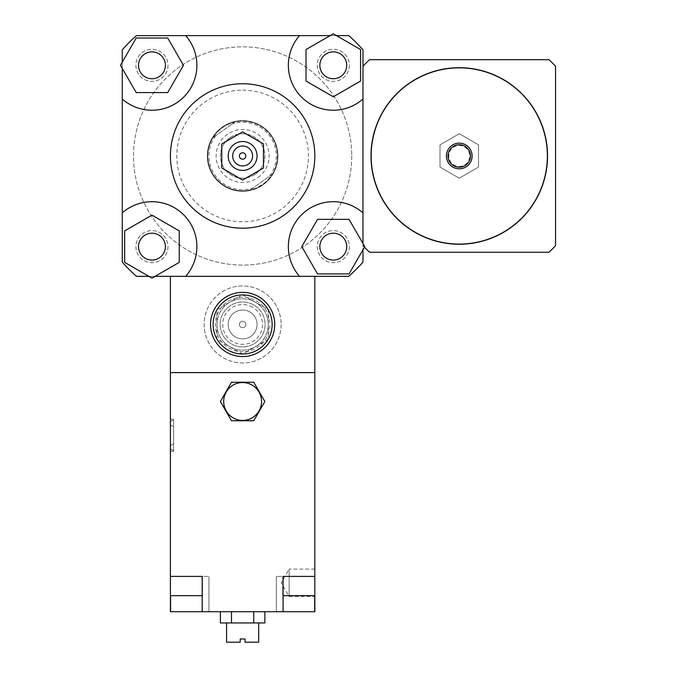 <?xml version="1.0" encoding="UTF-8"?>
<svg xmlns="http://www.w3.org/2000/svg" width="676" height="676" viewBox="0 0 676 676"><rect width="100%" height="100%" fill="white"/><g stroke="black" fill="none" stroke-linecap="round" stroke-linejoin="round"><path stroke-width="0.51" stroke-dasharray="3.38 2.54" d="M459.257 244.23A88.26 88.26 0 0 1 382.827 111.836A88.26 88.26 0 0 1 535.696 111.836A88.26 88.26 0 0 1 459.257 244.23M459.257 244.07A88.1 88.1 0 0 0 535.561 111.92A88.1 88.1 0 0 0 382.962 111.92A88.1 88.1 0 0 0 459.257 244.07M459.257 168.806A12.836 12.836 0 0 0 470.378 149.548A12.836 12.836 0 0 0 448.146 149.548A12.836 12.836 0 0 0 459.257 168.806A12.836 12.836 0 0 0 470.378 149.548A12.836 12.836 0 0 0 448.146 149.548A12.836 12.836 0 0 0 459.257 168.806A12.836 12.836 0 0 0 470.378 149.548A12.836 12.836 0 0 0 448.146 149.548A12.836 12.836 0 0 0 459.257 168.806M459.257 166.397A10.427 10.427 0 0 0 468.291 150.756A10.427 10.427 0 0 0 450.224 150.756A10.427 10.427 0 0 0 459.257 166.397M459.257 178.202L478.515 167.082L478.515 144.85L459.257 133.73L440.008 144.85L440.008 167.082L459.257 178.202L478.515 167.082L478.515 144.85L459.257 133.73L440.008 144.85L440.008 167.082L459.257 178.202M555.545 245.658L555.545 66.273A131.583 131.583 0 0 0 548.954 59.682L369.569 59.682A131.583 131.583 0 0 0 362.978 66.273L362.978 245.658A131.583 131.583 0 0 0 369.569 252.249L548.954 252.249A131.583 131.583 0 0 0 555.545 245.658M362.978 66.273L362.978 49.821A160.474 160.474 0 0 0 348.765 35.617L136.484 35.617A160.474 160.474 0 0 0 122.271 49.821L122.271 262.111A160.474 160.474 0 0 0 136.484 276.323L348.765 276.323L136.484 276.323A160.474 160.474 0 0 1 122.271 262.111L122.271 49.821A160.474 160.474 0 0 1 136.484 35.617L348.765 35.617A160.474 160.474 0 0 1 362.978 49.821L362.978 245.658A131.583 131.583 0 0 0 364.457 247.222M216.945 324.463A25.68 25.68 0 0 0 255.46 346.704A25.68 25.68 0 0 0 255.46 302.231A25.68 25.68 0 0 0 216.945 324.463A25.68 25.68 0 0 0 255.46 346.704A25.68 25.68 0 0 0 255.46 302.231A25.68 25.68 0 0 0 216.945 324.463M265.085 324.463A22.469 22.469 0 0 1 231.386 343.923A22.469 22.469 0 0 1 231.386 305.011A22.469 22.469 0 0 1 265.085 324.463A22.469 22.469 0 0 1 231.386 343.923A22.469 22.469 0 0 1 231.386 305.011A22.469 22.469 0 0 1 265.085 324.463M281.14 324.463A38.515 38.515 0 0 1 223.367 357.815A38.515 38.515 0 0 1 223.367 291.111A38.515 38.515 0 0 1 281.14 324.463A38.515 38.515 0 0 1 223.367 357.815A38.515 38.515 0 0 1 223.367 291.111A38.515 38.515 0 0 1 281.14 324.463M362.978 212.906A44.929 44.929 0 0 0 301.521 214.867A44.929 44.929 0 0 0 299.561 276.323L136.484 276.323A160.474 160.474 0 0 1 122.271 262.111L122.271 49.821A160.474 160.474 0 0 1 136.484 35.617L348.765 35.617A160.474 160.474 0 0 1 362.978 49.821L362.978 262.111A160.474 160.474 0 0 1 348.765 276.323A160.474 160.474 0 0 0 362.978 262.111A160.474 160.474 0 0 1 348.765 276.323L314.839 276.323L314.839 372.603L314.839 276.323L170.411 276.323L314.839 276.323L314.839 372.603L170.411 372.603L314.839 372.603L170.411 372.603L170.411 276.323L170.411 595.666L202.504 595.666L170.411 595.666L170.411 576.408L202.504 576.408L170.411 576.408L186.458 576.408L170.411 576.408L170.411 611.712L208.926 611.712L202.183 611.712L202.504 576.408L170.411 576.408M170.411 276.323L170.411 372.603L314.839 372.603L314.839 576.408L276.323 576.408L314.839 576.408L314.839 595.666L283.067 595.666M151.956 78.746A13.444 13.444 0 0 0 163.6 58.584A13.444 13.444 0 0 0 140.312 58.584A13.444 13.444 0 0 0 151.956 78.746M319.849 65.302A13.444 13.444 0 0 0 340.011 76.937A13.444 13.444 0 0 0 340.011 53.657A13.444 13.444 0 0 0 319.849 65.302M333.293 233.195A13.444 13.444 0 0 0 321.649 253.356A13.444 13.444 0 0 0 344.929 253.356A13.444 13.444 0 0 0 333.293 233.195M167.707 38.017L183.458 65.302L167.707 92.578L136.206 92.578L120.455 65.302L136.206 38.017L167.707 38.017M122.271 68.445L122.271 62.158M360.57 81.052L333.293 96.803L306.008 81.052L306.008 49.551L333.293 33.8L360.57 49.551L360.57 81.052M330.15 35.617L336.428 35.617M317.543 273.915L301.792 246.639L317.543 219.354L349.044 219.354L364.786 246.639L349.044 273.915L317.543 273.915M362.978 243.495L362.978 249.774M165.4 246.639A13.444 13.444 0 0 0 145.239 234.995A13.444 13.444 0 0 0 145.239 258.274A13.444 13.444 0 0 0 165.4 246.639M124.68 230.888L151.956 215.137L179.233 230.888L179.233 262.381L151.956 278.132L148.813 276.323L124.68 262.381L124.68 230.888M155.1 276.323L148.813 276.323M122.271 99.026A44.929 44.929 0 0 0 183.728 97.074A44.929 44.929 0 0 0 185.68 35.617M299.561 35.617A44.929 44.929 0 0 0 301.521 97.074A44.929 44.929 0 0 0 362.978 99.026M314.839 276.323L299.561 276.323M185.68 276.323A44.929 44.929 0 0 0 183.728 214.867A44.929 44.929 0 0 0 122.271 212.906M170.411 155.97A72.214 72.214 0 0 1 278.732 93.432A72.214 72.214 0 0 1 278.732 218.509A72.214 72.214 0 0 1 170.411 155.97M151.956 233.195A13.444 13.444 0 0 0 140.312 253.356A13.444 13.444 0 0 0 163.6 253.356A13.444 13.444 0 0 0 151.956 233.195A13.444 13.444 0 0 1 163.6 253.356A13.444 13.444 0 0 1 140.312 253.356A13.444 13.444 0 0 1 151.956 233.195M165.4 65.302A13.444 13.444 0 0 0 145.239 53.657A13.444 13.444 0 0 0 145.239 76.937A13.444 13.444 0 0 0 165.4 65.302A13.444 13.444 0 0 1 145.239 76.937A13.444 13.444 0 0 1 145.239 53.657A13.444 13.444 0 0 1 165.4 65.302M333.293 78.746A13.444 13.444 0 0 0 344.929 58.584A13.444 13.444 0 0 0 321.649 58.584A13.444 13.444 0 0 0 333.293 78.746A13.444 13.444 0 0 1 321.649 58.584A13.444 13.444 0 0 1 344.929 58.584A13.444 13.444 0 0 1 333.293 78.746M319.849 246.639A13.444 13.444 0 0 0 340.011 258.274A13.444 13.444 0 0 0 340.011 234.995A13.444 13.444 0 0 0 319.849 246.639A13.444 13.444 0 0 1 340.011 234.995A13.444 13.444 0 0 1 340.011 258.274A13.444 13.444 0 0 1 319.849 246.639M168.003 246.639A16.047 16.047 0 0 1 143.929 260.53A16.047 16.047 0 0 1 143.929 232.738A16.047 16.047 0 0 1 168.003 246.639A16.047 16.047 0 0 1 143.929 260.53A16.047 16.047 0 0 1 143.929 232.738A16.047 16.047 0 0 1 168.003 246.639M349.34 65.302A16.047 16.047 0 0 1 325.266 79.202A16.047 16.047 0 0 1 325.266 51.401A16.047 16.047 0 0 1 349.34 65.302A16.047 16.047 0 0 1 325.266 79.202A16.047 16.047 0 0 1 325.266 51.401A16.047 16.047 0 0 1 349.34 65.302M168.003 65.302A16.047 16.047 0 0 1 143.929 79.202A16.047 16.047 0 0 1 143.929 51.401A16.047 16.047 0 0 1 168.003 65.302A16.047 16.047 0 0 1 143.929 79.202A16.047 16.047 0 0 1 143.929 51.401A16.047 16.047 0 0 1 168.003 65.302M349.34 246.639A16.047 16.047 0 0 1 325.266 260.53A16.047 16.047 0 0 1 325.266 232.738A16.047 16.047 0 0 1 349.34 246.639A16.047 16.047 0 0 1 325.266 260.53A16.047 16.047 0 0 1 325.266 232.738A16.047 16.047 0 0 1 349.34 246.639M351.748 155.97A109.123 109.123 0 0 1 188.063 250.466A109.123 109.123 0 0 1 188.063 61.465A109.123 109.123 0 0 1 351.748 155.97A109.123 109.123 0 0 1 188.063 250.466A109.123 109.123 0 0 1 188.063 61.465A109.123 109.123 0 0 1 351.748 155.97M242.625 83.756A72.214 72.214 0 0 1 305.163 192.077A72.214 72.214 0 0 1 180.086 192.077A72.214 72.214 0 0 1 242.625 83.756A72.214 72.214 0 0 0 180.086 192.077A72.214 72.214 0 0 0 305.163 192.077A72.214 72.214 0 0 0 242.625 83.756M242.625 90.17A65.792 65.792 0 0 1 299.603 188.866A65.792 65.792 0 0 1 185.646 188.866A65.792 65.792 0 0 1 242.625 90.17M242.625 120.666A35.304 35.304 0 0 1 273.197 173.622A35.304 35.304 0 0 1 212.053 173.622A35.304 35.304 0 0 1 242.625 120.666A35.304 35.304 0 0 1 273.197 173.622A35.304 35.304 0 0 1 212.053 173.622A35.304 35.304 0 0 1 242.625 120.666M244.23 321.683A3.211 3.211 0 0 0 239.414 324.463A3.211 3.211 0 0 0 244.23 327.243A3.211 3.211 0 0 0 244.23 321.683A3.211 3.211 0 0 1 244.23 327.243A3.211 3.211 0 0 1 239.414 324.463A3.211 3.211 0 0 1 244.23 321.683M257.387 298.893A29.524 29.524 0 0 1 257.387 350.033A29.524 29.524 0 0 1 213.092 324.463A29.524 29.524 0 0 1 257.387 298.893A29.524 29.524 0 0 0 213.092 324.463A29.524 29.524 0 0 0 257.387 350.033A29.524 29.524 0 0 0 257.387 298.893M258.671 296.671A32.093 32.093 0 0 0 210.532 324.463A32.093 32.093 0 0 0 258.671 352.255A32.093 32.093 0 0 0 258.671 296.671A32.093 32.093 0 0 1 265.398 347.075A32.093 32.093 0 0 1 214.943 340.712A32.093 32.093 0 0 1 258.671 296.671A32.093 32.093 0 0 1 258.671 352.255A32.093 32.093 0 0 1 210.532 324.463A32.093 32.093 0 0 1 258.671 296.671M249.841 311.957A14.441 14.441 0 0 1 249.841 336.969A14.441 14.441 0 0 1 228.184 324.463A14.441 14.441 0 0 1 249.841 311.957A14.441 14.441 0 0 1 249.841 336.969A14.441 14.441 0 0 1 228.184 324.463A14.441 14.441 0 0 1 249.841 311.957M217.157 339.411A29.524 29.524 0 0 0 242.414 353.987L216.945 339.284L216.945 309.642L242.625 294.82L268.296 309.642L268.296 339.284L242.414 353.987M242.836 353.987A29.524 29.524 0 0 0 268.085 339.411M268.296 339.048A29.524 29.524 0 0 0 268.296 309.887M268.085 309.515A29.524 29.524 0 0 0 242.836 294.939M242.414 294.939A29.524 29.524 0 0 0 217.157 309.515M216.945 309.887A29.524 29.524 0 0 0 216.945 339.048M253.855 305.011A22.469 22.469 0 0 1 253.855 343.923A22.469 22.469 0 0 1 220.156 324.463A22.469 22.469 0 0 1 253.855 305.011A22.469 22.469 0 0 1 253.855 343.923A22.469 22.469 0 0 1 220.156 324.463A22.469 22.469 0 0 1 253.855 305.011A22.469 22.469 0 0 1 253.855 343.923A22.469 22.469 0 0 1 220.156 324.463A22.469 22.469 0 0 1 253.855 305.011M252.57 307.234A19.9 19.9 0 0 0 222.725 324.463A19.9 19.9 0 0 0 252.57 341.693A19.9 19.9 0 0 0 252.57 307.234M216.945 339.284L216.945 309.642L242.625 294.82L268.296 309.642L268.296 339.284L242.625 354.114L216.945 339.284M272.259 174.256L250.255 189.948L255.917 188.156L262.837 184.32L267.366 180.475L272.259 174.256L250.255 189.948A34.822 34.822 0 0 1 212.991 137.676L234.995 121.993L227.525 124.587L222.412 127.612L217.883 131.465L212.991 137.676L234.995 121.993A34.822 34.822 0 0 1 272.259 174.256M215.627 135.8A33.699 33.699 0 0 0 252.892 188.063M269.623 176.132A33.699 33.699 0 0 0 232.358 123.869M257.995 177.526A26.474 26.474 0 0 0 253.61 131.879A26.474 26.474 0 0 0 216.269 158.497A26.474 26.474 0 0 0 257.995 177.526M270.975 135.749A34.822 34.822 0 0 0 210.937 141.521A34.822 34.822 0 0 0 245.954 190.632A34.822 34.822 0 0 0 270.975 135.749M271.372 135.47A35.304 35.304 0 0 0 222.125 127.223A35.304 35.304 0 0 0 213.878 176.461A35.304 35.304 0 0 0 263.116 184.717A35.304 35.304 0 0 0 271.372 135.47M229.739 137.887A22.198 22.198 0 0 1 260.699 143.084A22.198 22.198 0 0 1 255.511 174.045A22.198 22.198 0 0 1 224.542 168.856A22.198 22.198 0 0 1 229.739 137.887M255.511 174.045A22.198 22.198 0 0 1 220.52 158.091A22.198 22.198 0 0 1 251.835 135.766A22.198 22.198 0 0 1 255.511 174.045M263.116 184.717A35.304 35.304 0 0 0 257.269 123.843A35.304 35.304 0 0 0 207.481 159.342A35.304 35.304 0 0 0 263.116 184.717M245.836 324.463A3.211 3.211 0 0 1 241.019 327.243A3.211 3.211 0 0 1 241.019 321.683A3.211 3.211 0 0 1 245.836 324.463A3.211 3.211 0 0 1 241.019 327.243A3.211 3.211 0 0 1 241.019 321.683A3.211 3.211 0 0 1 245.836 324.463M314.839 569.082L289.159 569.082L289.159 596.57L289.159 569.082L281.224 582.822L289.159 596.57L314.839 596.57L314.839 569.082L314.839 596.57M170.411 424.79L173.622 426.7L173.622 419.652L170.411 421.528L170.411 424.79L170.411 421.528L173.622 419.652L173.622 426.7L170.411 424.79L170.411 445.594L173.622 443.684L173.622 450.731L170.411 448.856L170.411 445.594L170.411 448.856L173.622 450.731L173.622 443.684L170.411 445.594L170.411 424.79M173.622 426.7L173.622 443.684L173.622 426.7M170.411 448.856L170.411 421.528L170.411 448.856M173.622 450.731L173.622 419.652L173.622 450.731M173.622 419.145L173.622 451.238L173.622 419.145L170.411 419.145L170.411 451.238L170.411 419.145M258.671 642.2L245.033 642.2L245.033 638.989L240.217 638.989L240.217 642.2L226.578 642.2M226.578 622.942L258.671 622.942L226.578 622.942M264.857 622.942L220.384 622.942M231.505 611.712L253.745 611.712L220.384 611.712L231.505 611.712L231.505 622.942M253.745 611.712L264.857 611.712L253.745 611.712L253.745 622.942M298.792 576.408L282.737 576.408L314.839 576.408L283.067 576.408L283.067 611.712L202.183 611.712M282.737 595.666L314.839 595.666L282.737 595.666L282.737 576.408L282.737 595.666M202.183 595.666L170.411 595.666M202.183 576.408L186.458 576.408M202.344 576.408L170.572 576.408L208.926 576.408L202.344 576.408L202.344 611.712L202.344 576.408M283.067 611.712L314.839 611.712L314.839 576.408L283.067 576.408M314.839 576.408L314.839 595.666M256.263 300.837A27.277 27.277 0 0 1 256.263 348.089A27.277 27.277 0 0 1 215.34 324.463A27.277 27.277 0 0 1 256.263 300.837M170.572 611.712L170.572 595.666M282.906 611.712L282.906 576.408L282.906 611.712M314.678 595.666L314.678 611.712M170.411 451.238L173.622 451.238M202.504 576.408L202.504 595.666L202.504 576.408M208.926 611.712L208.926 576.408L208.926 611.712M276.323 611.712L276.323 576.408L276.323 611.712"/><path stroke-width="1.01" d="M459.257 244.23A88.26 88.26 0 0 0 535.696 111.836A88.26 88.26 0 0 0 382.827 111.836A88.26 88.26 0 0 0 459.257 244.23M459.257 244.07A88.1 88.1 0 0 0 535.561 111.92A88.1 88.1 0 0 0 382.962 111.92A88.1 88.1 0 0 0 459.257 244.07M459.257 168.806A12.836 12.836 0 0 0 470.378 149.548A12.836 12.836 0 0 0 448.146 149.548A12.836 12.836 0 0 0 459.257 168.806M459.257 167.2A11.23 11.23 0 0 0 468.992 150.351A11.23 11.23 0 0 0 449.532 150.351A11.23 11.23 0 0 0 459.257 167.2M364.457 247.222A131.583 131.583 0 0 0 369.569 252.249L548.954 252.249A131.583 131.583 0 0 0 555.545 245.658L555.545 66.273A131.583 131.583 0 0 0 548.954 59.682L369.569 59.682A131.583 131.583 0 0 0 362.978 66.273M151.956 78.746A13.444 13.444 0 0 1 140.312 58.584A13.444 13.444 0 0 1 163.6 58.584A13.444 13.444 0 0 1 151.956 78.746M319.849 65.302A13.444 13.444 0 0 1 340.011 53.657A13.444 13.444 0 0 1 340.011 76.937A13.444 13.444 0 0 1 319.849 65.302M333.293 233.195A13.444 13.444 0 0 1 344.929 253.356A13.444 13.444 0 0 1 321.649 253.356A13.444 13.444 0 0 1 333.293 233.195M167.707 38.017L183.458 65.302L167.707 92.578L136.206 92.578L120.455 65.302L136.206 38.017L167.707 38.017M360.57 81.052L333.293 96.803L306.008 81.052L306.008 49.551L333.293 33.8L360.57 49.551L360.57 81.052M317.543 273.915L301.792 246.639L317.543 219.354L349.044 219.354L364.786 246.639L349.044 273.915L317.543 273.915M165.4 246.639A13.444 13.444 0 0 1 145.239 258.274A13.444 13.444 0 0 1 145.239 234.995A13.444 13.444 0 0 1 165.4 246.639M124.68 230.888L151.956 215.137L179.233 230.888L179.233 262.381L151.956 278.132L124.68 262.381L124.68 230.888M122.271 62.158L122.271 49.821A160.474 160.474 0 0 1 136.484 35.617L185.68 35.617A44.929 44.929 0 0 1 183.728 97.074A44.929 44.929 0 0 1 122.271 99.026L122.271 68.445M336.428 35.617L348.765 35.617A160.474 160.474 0 0 1 362.978 49.821L362.978 99.026A44.929 44.929 0 0 1 301.521 97.074A44.929 44.929 0 0 1 299.561 35.617L330.15 35.617M362.978 249.774L362.978 262.111A160.474 160.474 0 0 1 348.765 276.323L299.561 276.323A44.929 44.929 0 0 1 301.521 214.867A44.929 44.929 0 0 1 362.978 212.906L362.978 243.495M148.813 276.323L136.484 276.323A160.474 160.474 0 0 1 122.271 262.111L122.271 99.026M185.68 35.617L299.561 35.617M299.561 276.323L155.1 276.323M122.271 212.906A44.929 44.929 0 0 1 183.728 214.867A44.929 44.929 0 0 1 185.68 276.323M221.762 143.92L221.762 168.011L242.625 180.053L263.488 168.011L263.488 143.92L242.625 131.879L221.762 143.92L221.762 168.011L242.625 180.053L263.488 168.011L263.488 143.92L242.625 131.879L221.762 143.92M239.414 155.97A3.211 3.211 0 0 1 244.23 153.19A3.211 3.211 0 0 1 244.23 158.75A3.211 3.211 0 0 1 239.414 155.97A3.211 3.211 0 0 1 244.23 153.19A3.211 3.211 0 0 1 244.23 158.75A3.211 3.211 0 0 1 239.414 155.97M232.671 155.97A9.954 9.954 0 0 1 247.602 147.351A9.954 9.954 0 0 1 247.602 164.589A9.954 9.954 0 0 1 232.671 155.97M228.184 155.97A14.441 14.441 0 0 1 249.841 143.464A14.441 14.441 0 0 1 249.841 168.476A14.441 14.441 0 0 1 228.184 155.97M170.411 155.97A72.214 72.214 0 0 1 278.732 93.432A72.214 72.214 0 0 1 278.732 218.509A72.214 72.214 0 0 1 170.411 155.97M362.978 99.026L362.978 212.906M258.671 296.671A32.093 32.093 0 0 0 210.532 324.463A32.093 32.093 0 0 0 258.671 352.255A32.093 32.093 0 0 0 258.671 296.671M257.387 298.893A29.524 29.524 0 0 1 257.387 350.033A29.524 29.524 0 0 1 213.092 324.463A29.524 29.524 0 0 1 257.387 298.893M170.411 276.323L170.411 372.603L314.839 372.603L314.839 611.712L283.067 611.712L283.067 576.408L314.839 576.408M314.839 276.323L314.839 372.603L170.411 372.603L170.411 595.666L202.183 595.666M231.505 420.751L220.384 401.493L231.505 382.236L253.745 382.236L264.857 401.493L253.745 420.751L231.505 420.751L220.384 401.493L231.505 382.236L253.745 382.236L264.857 401.493L253.745 420.751L231.505 420.751M261.561 401.493A18.936 18.936 0 0 0 233.152 385.092A18.936 18.936 0 0 0 233.152 417.886A18.936 18.936 0 0 0 261.561 401.493M226.578 622.942L226.578 642.2L240.217 642.2L240.217 638.989L245.033 638.989L245.033 642.2L258.671 642.2L258.671 622.942M220.384 611.712L220.384 622.942L264.857 622.942L264.857 611.712M231.505 611.712L231.505 622.942M253.745 611.712L253.745 622.942M283.067 595.666L314.839 595.666M170.411 576.408L202.183 576.408L202.183 611.712L170.411 611.712L170.411 595.666M283.067 576.408L298.792 576.408M186.458 576.408L202.183 576.408M202.183 611.712L283.067 611.712M170.572 611.712L170.572 595.666M314.678 611.712L314.678 595.666"/></g></svg>
